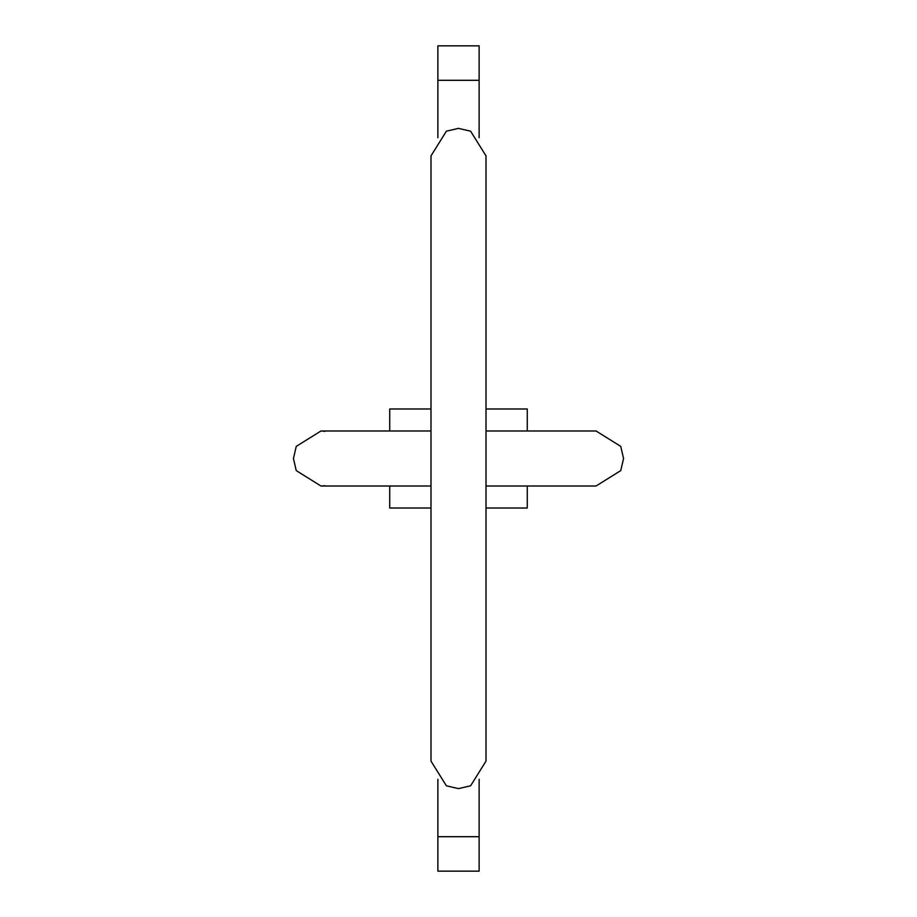 <?xml version="1.0" encoding="UTF-8"?>
<svg xmlns="http://www.w3.org/2000/svg" width="917" height="917" viewBox="0 0 917 917"><rect width="100%" height="100%" fill="white"/><g stroke="black" fill="none" stroke-linecap="round" stroke-linejoin="round"><path stroke-width="1.38" d="M430.99 430.99L328.836 430.99L389.725 430.99L389.725 408.982L430.99 408.982M486.01 408.982L527.275 408.982L527.275 430.99L596.05 430.99L620.752 446.396L623.56 458.5L620.752 470.604L596.05 486.01L496.326 486.01M430.99 508.018L389.725 508.018L389.725 486.01M527.275 486.01L527.275 508.018L486.01 508.018M437.868 779.301L437.868 871.15L479.132 871.15L479.132 779.301M479.132 137.699L479.132 45.85L437.868 45.85L437.868 80.295L479.132 80.295M437.868 137.699L437.868 80.295M437.868 836.705L479.132 836.705M486.01 430.99L596.05 430.99L620.752 446.396L623.56 458.5M325.008 485.712L320.95 486.01L328.836 486.01L320.95 486.01L296.248 470.604L293.44 458.5L296.248 446.396L320.95 430.99L328.836 430.99L320.95 430.99L325.008 431.288M420.674 430.99L428.56 430.99M328.836 486.01L430.99 486.01M486.01 486.01L596.05 486.01M293.44 458.5L296.248 446.396L320.95 430.99M458.5 128.38L446.396 131.188L430.99 155.89L430.99 761.11L446.396 785.812L458.5 788.62L470.604 785.812L486.01 761.11L486.01 155.89L470.604 131.188L458.5 128.38"/></g></svg>
